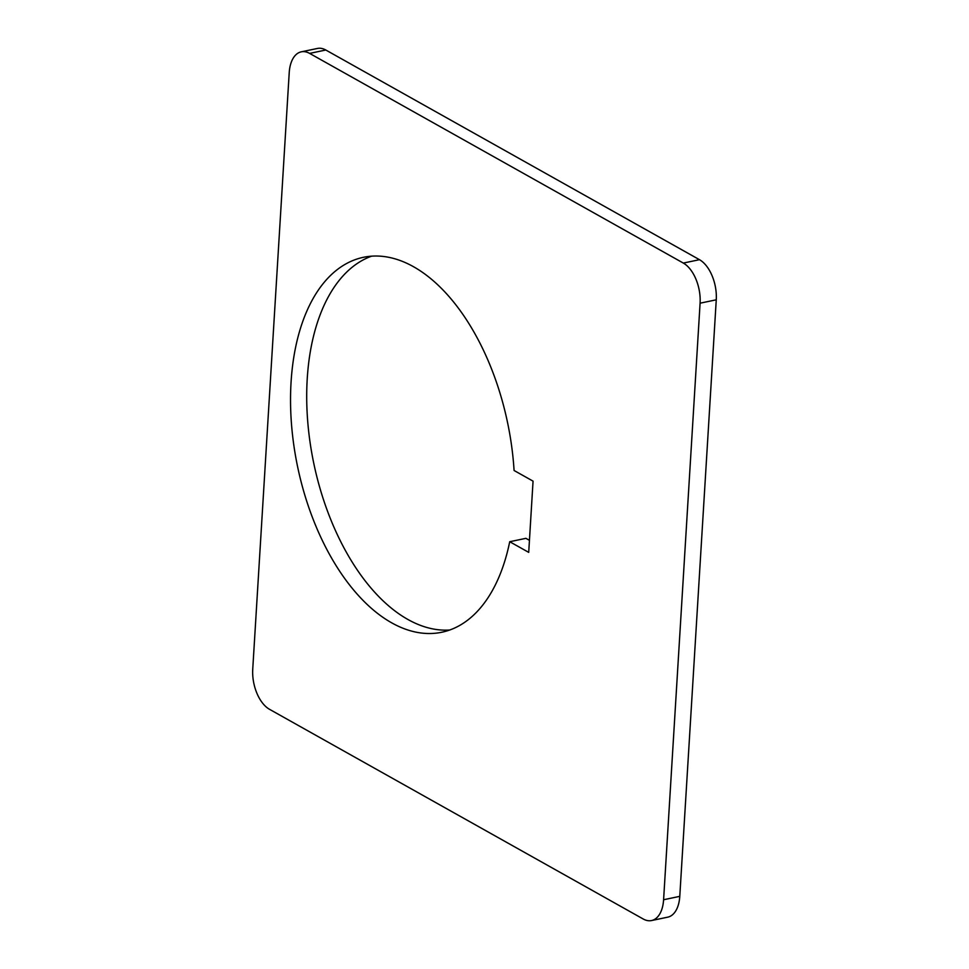 <?xml version="1.0" encoding="UTF-8"?>
<svg xmlns="http://www.w3.org/2000/svg" width="969" height="969" viewBox="0 0 969 969"><rect width="100%" height="100%" fill="white"/><g stroke="black" fill="none" stroke-linecap="round" stroke-linejoin="round"><path stroke-width="1.45" d="M509.718 541.719A191.523 107.268 78.2 0 1 441.791 632.248A191.523 107.268 78.2 0 1 391.718 622.849A191.523 107.268 78.2 0 1 291.475 423.925A191.523 107.268 78.2 0 1 363.411 257.306A191.523 107.268 78.2 0 1 413.497 266.705A191.523 107.268 78.2 0 1 514.079 470.486L533.059 481.145L528.711 552.366L509.718 541.719L525.901 538.34L529.437 540.327M269.515 709.308A31.916 17.878 78.2 0 1 252.739 669.191L289.222 72.651A31.916 17.878 78.2 0 1 301.286 51.829A31.916 17.878 78.2 0 1 309.632 53.404L683.315 263.071A31.916 17.878 78.2 0 1 700.09 303.188L663.595 899.741A31.916 17.878 78.2 0 1 651.543 920.55A31.916 17.878 78.2 0 1 643.198 918.987L269.515 709.308M651.543 920.55L667.714 917.171A31.916 17.878 -101.8 0 0 679.778 896.349L716.261 299.809A31.916 17.878 -101.8 0 0 699.485 259.692L325.802 50.013A31.916 17.878 -101.8 0 0 317.457 48.45L301.286 51.829M371.624 256.167A191.523 107.268 -101.8 0 0 308.287 427.789A191.523 107.268 -101.8 0 0 407.888 619.47A191.523 107.268 -101.8 0 0 449.761 630.007M679.778 896.349L663.595 899.741M716.261 299.809L700.09 303.188M699.485 259.692L683.315 263.071M325.802 50.013L309.632 53.404"/></g></svg>
